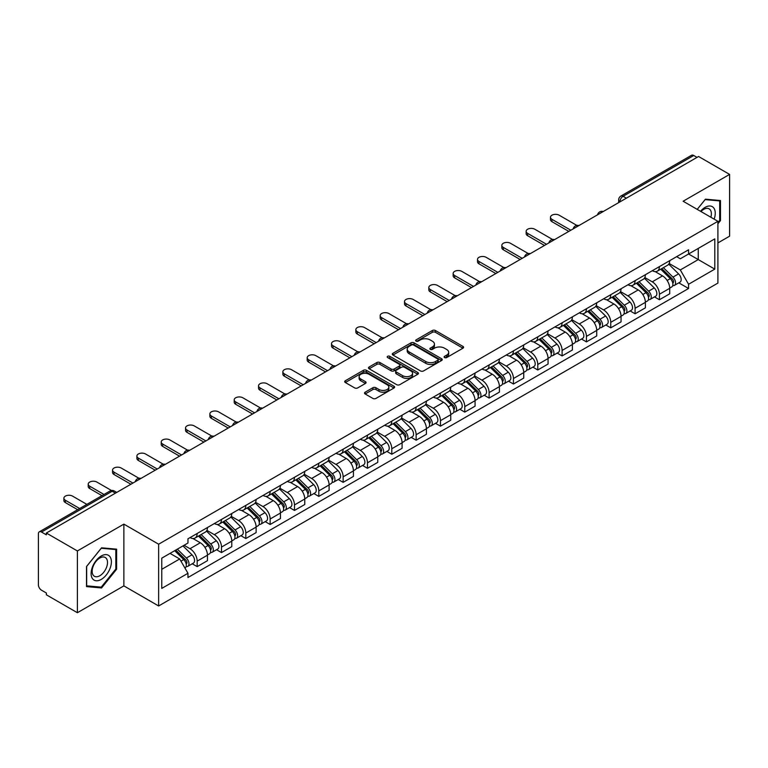 <?xml version="1.0" encoding="UTF-8"?>
<svg xmlns="http://www.w3.org/2000/svg" width="768" height="768" viewBox="0 0 768 768"><rect width="100%" height="100%" fill="white"/><g stroke="black" fill="none" stroke-linecap="round" stroke-linejoin="round"><path stroke-width="1.15" d="M444.557 357.571A1.517 0.874 0 0 0 446.698 357.571L462.96 348.182A2.17 1.248 0 0 0 463.594 347.299A2.17 1.248 0 0 0 462.96 346.416L435.408 330.509A2.17 1.248 0 0 0 432.346 330.509L416.083 339.898A1.517 0.874 0 0 0 415.642 340.512A1.517 0.874 0 0 0 416.083 341.136A1.517 0.874 0 0 0 418.224 341.136L420.326 339.917A6.931 4.003 0 0 1 430.128 339.917L432.422 341.242A6.931 4.003 0 0 1 434.448 344.074A6.931 4.003 0 0 1 432.422 346.906L430.32 348.115A1.517 0.874 0 0 0 429.878 348.739A1.517 0.874 0 0 0 430.32 349.354A1.517 0.874 0 0 0 432.461 349.354L434.563 348.134A6.931 4.003 0 0 1 444.365 348.134L446.659 349.459A6.931 4.003 0 0 1 448.685 352.291A6.931 4.003 0 0 1 446.659 355.123L444.557 356.333A1.517 0.874 0 0 0 444.115 356.957A1.517 0.874 0 0 0 444.557 357.571L444.557 356.333M365.146 392.198A2.17 1.248 0 0 0 364.512 393.082A2.17 1.248 0 0 0 365.146 393.965L372.874 398.429A2.17 1.248 0 0 0 375.936 398.429L394.003 387.994A2.17 1.248 0 0 0 394.637 387.11A2.17 1.248 0 0 0 394.003 386.227L366.442 370.32A2.17 1.248 0 0 0 363.379 370.32L345.322 380.755A2.17 1.248 0 0 0 344.688 381.638A2.17 1.248 0 0 0 345.322 382.522L354.662 387.907A2.17 1.248 0 0 0 357.715 387.907L365.453 383.443A2.17 1.248 0 0 0 366.086 382.56A2.17 1.248 0 0 0 365.453 381.677L360.816 379.008A5.789 3.341 0 0 1 359.126 376.637A5.789 3.341 0 0 1 362.698 373.555A5.789 3.341 0 0 1 369.005 374.275L387.149 384.749A5.789 3.341 0 0 1 388.848 387.11A5.789 3.341 0 0 1 385.267 390.202A5.789 3.341 0 0 1 378.96 389.482L375.936 387.734A2.17 1.248 0 0 0 372.874 387.734L365.146 392.198L365.146 393.965M158.64 544.205L123.869 524.122L77.386 550.954L46.358 533.04L698.563 156.49L729.6 174.403L683.126 201.235L717.907 221.318L158.64 544.205L158.64 605.971L717.907 283.085L717.907 221.318M420.48 370.944A2.17 1.248 0 0 0 423.542 370.944L441.61 360.509A2.17 1.248 0 0 0 442.243 359.626A2.17 1.248 0 0 0 441.61 358.742L414.058 342.835A2.17 1.248 0 0 0 410.995 342.835L392.928 353.261A2.17 1.248 0 0 0 392.294 354.144A2.17 1.248 0 0 0 392.928 355.027L420.48 370.944M388.253 357.898A1.517 0.874 0 0 1 389.789 358.118L417.773 374.275L399.744 384.682A2.17 1.248 0 0 1 396.682 384.682L369.12 368.774L369.12 367.008A2.17 1.248 0 0 0 368.486 367.891A2.17 1.248 0 0 0 369.12 368.774M369.12 367.008L376.858 362.544A2.17 1.248 0 0 1 379.92 362.544L391.094 368.995A2.17 1.248 0 0 0 394.157 368.995L399.283 366.038A2.17 1.248 0 0 0 399.917 365.155A2.17 1.248 0 0 0 399.283 364.272L387.648 357.552A1.517 0.874 0 0 1 387.206 356.928A1.517 0.874 0 0 1 388.138 356.122A1.517 0.874 0 0 1 389.789 356.314L417.802 372.49A2.17 1.248 0 0 1 418.435 373.373A2.17 1.248 0 0 1 417.802 374.256L417.802 372.49M77.386 550.954L77.386 612.72L46.358 594.806L46.358 593.002L41.52 590.218A4.406 2.544 -120 0 1 38.4 584.813L38.4 533.846A4.406 2.544 -120 0 1 39.312 531.83L109.958 491.04A4.406 2.544 60 0 1 112.166 491.261L41.52 532.042A4.406 2.544 -120 0 0 39.312 531.83M717.907 242.928L729.6 236.17L729.6 174.403M77.386 612.72L123.869 585.888L158.64 605.971M46.358 533.04L46.358 534.835L41.52 532.042M626.352 198.173L623.078 196.282A4.406 2.544 60 0 0 620.88 196.061L691.526 155.28A4.406 2.544 60 0 1 693.734 155.491L623.078 196.282A4.406 2.544 120 0 0 619.958 201.686L619.958 201.869M697.008 157.382L693.734 155.491M659.414 266.602A10.147 5.856 60 0 1 657.322 271.162L667.613 265.219A10.147 5.856 -120 0 0 669.715 260.659M644.813 277.526L652.243 281.827A10.147 5.856 60 0 1 659.424 294.25L669.715 288.307A10.147 5.856 -120 0 0 662.534 275.885L655.171 271.622M669.715 288.307L669.715 293.798L659.424 299.741L654.48 296.89M657.322 271.162A10.147 5.856 60 0 1 652.32 270.701M659.424 294.25L659.424 299.741M635.088 280.656A10.147 5.856 60 0 1 632.986 285.206L643.286 279.264A10.147 5.856 -120 0 0 645.379 274.714M630.154 310.934L635.088 313.786L645.379 307.843L645.379 302.352A10.147 5.856 -120 0 0 638.208 289.93L630.845 285.677M632.986 285.206A10.147 5.856 60 0 1 627.994 284.746M620.486 291.581L627.917 295.872A10.147 5.856 60 0 1 635.088 308.294L635.088 313.786M610.762 294.701A10.147 5.856 60 0 1 608.659 299.251L618.95 293.309A10.147 5.856 -120 0 0 621.053 288.758M605.827 324.989L610.762 327.83L621.053 321.888L621.053 316.397A10.147 5.856 -120 0 0 613.882 303.974L606.509 299.722M608.659 299.251A10.147 5.856 60 0 1 603.667 298.79M596.15 305.626L603.59 309.917A10.147 5.856 60 0 1 610.762 322.339L610.762 327.83M586.435 308.746A10.147 5.856 60 0 1 584.333 313.296L594.624 307.354A10.147 5.856 -120 0 0 596.726 302.803M581.501 339.034L586.435 341.885L596.726 335.942L596.726 330.442A10.147 5.856 -120 0 0 589.555 318.019L582.182 313.766M584.333 313.296A10.147 5.856 60 0 1 579.331 312.845M571.824 319.67L579.254 323.962A10.147 5.856 60 0 1 586.435 336.384L586.435 341.885M562.099 322.79A10.147 5.856 60 0 1 559.997 327.35L570.298 321.398A10.147 5.856 -120 0 0 572.4 316.848M557.165 353.078L562.099 355.93L572.4 349.987L572.4 344.496A10.147 5.856 -120 0 0 565.219 332.064L557.856 327.811M559.997 327.35A10.147 5.856 60 0 1 555.005 326.89M547.498 333.715L554.928 338.006A10.147 5.856 60 0 1 562.099 350.438L562.099 355.93M537.773 336.835A10.147 5.856 60 0 1 535.67 341.395L545.962 335.453A10.147 5.856 -120 0 0 548.064 330.893M532.838 367.123L537.773 369.974L548.064 364.032L548.064 358.541A10.147 5.856 -120 0 0 540.893 346.109L533.53 341.856M535.67 341.395A10.147 5.856 60 0 1 530.678 340.934M523.162 347.76L530.602 352.051A10.147 5.856 60 0 1 537.773 364.483L537.773 369.974M513.446 350.88A10.147 5.856 60 0 1 511.344 355.44L521.635 349.498A10.147 5.856 -120 0 0 523.738 344.938M508.512 381.168L513.446 384.019L523.738 378.077L523.738 372.586A10.147 5.856 -120 0 0 516.566 360.163L509.194 355.901M511.344 355.44A10.147 5.856 60 0 1 506.352 354.979M498.835 361.805L506.266 366.106A10.147 5.856 60 0 1 513.446 378.528L513.446 384.019M489.11 364.934A10.147 5.856 60 0 1 487.018 369.485L497.309 363.542A10.147 5.856 -120 0 0 499.411 358.992M484.176 395.213L489.11 398.064L499.411 392.122L499.411 386.63A10.147 5.856 -120 0 0 492.23 374.208L484.867 369.955M487.018 369.485A10.147 5.856 60 0 1 482.016 369.024M474.509 375.859L481.939 380.15A10.147 5.856 60 0 1 489.11 392.573L489.11 398.064M464.784 378.979A10.147 5.856 60 0 1 462.682 383.53L472.973 377.587A10.147 5.856 -120 0 0 475.075 373.037M459.85 409.267L464.784 412.109L475.075 406.166L475.075 400.675A10.147 5.856 -120 0 0 467.904 388.253L460.541 384M462.682 383.53A10.147 5.856 60 0 1 457.69 383.069M450.173 389.904L457.613 394.195A10.147 5.856 60 0 1 464.784 406.618L464.784 412.109M440.458 393.024A10.147 5.856 60 0 1 438.355 397.574L448.646 391.632A10.147 5.856 -120 0 0 450.749 387.082M435.523 423.312L440.458 426.163L450.749 420.211L450.749 414.72A10.147 5.856 -120 0 0 443.578 402.298L436.205 398.045M438.355 397.574A10.147 5.856 60 0 1 433.363 397.123M425.846 403.949L433.286 408.24A10.147 5.856 60 0 1 440.458 420.662L440.458 426.163M416.131 407.069A10.147 5.856 60 0 1 414.029 411.619L424.32 405.677A10.147 5.856 -120 0 0 426.422 401.126M411.187 437.357L416.131 440.208L426.422 434.266L426.422 428.774A10.147 5.856 -120 0 0 419.242 416.342L411.878 412.09M414.029 411.619A10.147 5.856 60 0 1 409.027 411.168M401.52 417.994L408.95 422.285A10.147 5.856 60 0 1 416.131 434.717L416.131 440.208M391.795 421.114A10.147 5.856 60 0 1 389.693 425.674L399.994 419.731A10.147 5.856 -120 0 0 402.086 415.171M386.861 451.402L391.795 454.253L402.086 448.31L402.086 442.819A10.147 5.856 -120 0 0 394.915 430.387L387.552 426.134M389.693 425.674A10.147 5.856 60 0 1 384.701 425.213M377.194 432.038L384.624 436.33A10.147 5.856 60 0 1 391.795 448.762L391.795 454.253M367.469 435.158A10.147 5.856 60 0 1 365.366 439.718L375.658 433.776A10.147 5.856 -120 0 0 377.76 429.216M362.534 465.446L367.469 468.298L377.76 462.355L377.76 456.864A10.147 5.856 -120 0 0 370.589 444.432L363.216 440.179M365.366 439.718A10.147 5.856 60 0 1 360.374 439.258M352.858 446.083L360.298 450.384A10.147 5.856 60 0 1 367.469 462.806L367.469 468.298M343.142 449.213A10.147 5.856 60 0 1 341.04 453.763L351.331 447.821A10.147 5.856 -120 0 0 353.434 443.27M338.208 479.491L343.142 482.342L353.434 476.4L353.434 470.909A10.147 5.856 -120 0 0 346.262 458.486L338.89 454.234M341.04 453.763A10.147 5.856 60 0 1 336.048 453.302M328.531 460.138L335.962 464.429A10.147 5.856 60 0 1 343.142 476.851L343.142 482.342M318.806 463.258A10.147 5.856 60 0 1 316.714 467.808L327.005 461.866A10.147 5.856 -120 0 0 329.107 457.315M313.872 493.546L318.806 496.387L329.107 490.445L329.107 484.954A10.147 5.856 -120 0 0 321.926 472.531L314.563 468.278M316.714 467.808A10.147 5.856 60 0 1 311.712 467.347M304.205 474.182L311.635 478.474A10.147 5.856 60 0 1 318.806 490.896L318.806 496.387M294.48 477.302A10.147 5.856 60 0 1 292.378 481.853L302.669 475.91A10.147 5.856 -120 0 0 304.771 471.36M289.546 507.59L294.48 510.432L304.771 504.49L304.771 498.998A10.147 5.856 -120 0 0 297.6 486.576L290.237 482.323M292.378 481.853A10.147 5.856 60 0 1 287.386 481.402M279.869 488.227L287.309 492.518A10.147 5.856 60 0 1 294.48 504.941L294.48 510.432M270.154 491.347A10.147 5.856 60 0 1 268.051 495.898L278.342 489.955A10.147 5.856 -120 0 0 280.445 485.405M265.219 521.635L270.154 524.486L280.445 518.544L280.445 513.043A10.147 5.856 -120 0 0 273.274 500.621L265.901 496.368M268.051 495.898A10.147 5.856 60 0 1 263.059 495.446M255.542 502.272L262.982 506.563A10.147 5.856 60 0 1 270.154 518.995L270.154 524.486M245.818 505.392A10.147 5.856 60 0 1 243.725 509.952L254.016 504.01A10.147 5.856 -120 0 0 256.118 499.45M240.883 535.68L245.818 538.531L256.118 532.589L256.118 527.098A10.147 5.856 -120 0 0 248.938 514.666L241.574 510.413M243.725 509.952A10.147 5.856 60 0 1 238.723 509.491M231.216 516.317L238.646 520.608A10.147 5.856 60 0 1 245.818 533.04L245.818 538.531M221.491 519.437A10.147 5.856 60 0 1 219.389 523.997L229.69 518.054A10.147 5.856 -120 0 0 231.782 513.494M216.557 549.725L221.491 552.576L231.782 546.634L231.782 541.142A10.147 5.856 -120 0 0 224.611 528.71L217.248 524.458M219.389 523.997A10.147 5.856 60 0 1 214.397 523.536M206.89 530.362L214.32 534.653A10.147 5.856 60 0 1 221.491 547.085L221.491 552.576M197.165 533.491A10.147 5.856 60 0 1 195.062 538.042L205.354 532.099A10.147 5.856 -120 0 0 207.456 527.549M192.23 563.77L197.165 566.621L207.456 560.678L207.456 555.187A10.147 5.856 -120 0 0 200.285 542.765L192.912 538.512M195.062 538.042A10.147 5.856 60 0 1 190.07 537.581M184.061 545.28L189.994 548.707A10.147 5.856 60 0 1 197.165 561.13L197.165 566.621M676.656 256.656L680.314 258.768L714.787 238.877L698.256 248.419L698.256 259.584L680.314 269.942L669.139 263.482M161.76 569.318L179.693 558.97L187.958 573.283L161.76 588.413L161.76 558.154L187.958 543.034L187.958 538.8L688.579 249.773L688.579 253.997L714.787 269.126L688.579 284.256L680.314 269.942M714.787 238.877L714.787 269.126M187.958 573.283L187.958 577.517L688.579 288.49L688.579 284.256M717.907 223.786L720.48 220.589L720.48 200.525L705.427 199.181L697.229 209.376L705.11 199.622L719.693 200.928L719.693 220.368L717.907 222.595M123.869 524.122L123.869 585.888M86.515 586.608L101.558 587.952L116.611 569.222L116.611 549.158L101.558 547.814L86.515 566.534L86.515 586.608M179.693 558.97L170.026 553.382M678.816 282.845L688.579 288.49M719.693 220.138L720.48 220.589M99.974 587.03L101.558 587.952M115.834 568.781L116.611 569.222M445.162 357.782L446.659 356.918A6.931 4.003 0 0 0 448.685 354.096L448.685 352.291M434.448 344.074L434.448 345.869A6.931 4.003 0 0 1 432.422 348.701L430.925 349.565M462.931 348.202L435.408 332.304A2.17 1.248 0 0 0 432.346 332.304L416.688 341.347M441.61 358.742L441.61 360.509L414.058 344.64A2.17 1.248 0 0 0 410.995 344.64L392.957 355.046M437.779 360.25A1.517 0.874 0 0 0 438.221 359.626A1.517 0.874 0 0 0 437.779 359.011L413.597 345.043A1.517 0.874 0 0 0 411.446 345.043L409.229 346.33A6.931 4.003 0 0 0 407.203 349.152A6.931 4.003 0 0 0 409.229 351.984L425.76 361.526A6.931 4.003 0 0 0 435.562 361.526L437.779 360.25L437.779 362.045A1.517 0.874 0 0 0 438.221 361.43L438.221 359.626M407.203 349.152L407.203 350.957A6.931 4.003 0 0 0 409.229 353.779L409.229 351.984M437.779 362.045L435.562 363.331A6.931 4.003 0 0 1 425.76 363.331L409.229 353.779M369.149 368.794L376.858 364.349L376.858 362.544M399.917 365.155L399.917 366.95A2.17 1.248 0 0 1 399.283 367.834L394.157 370.8A2.17 1.248 0 0 1 391.094 370.8L379.92 364.349A2.17 1.248 0 0 0 376.858 364.349M402.691 375.686A5.789 3.341 0 0 0 408.998 376.416A5.789 3.341 0 0 0 412.57 373.325A5.789 3.341 0 0 0 410.88 370.963L404.486 367.277A2.17 1.248 0 0 0 401.424 367.277L396.298 370.234A2.17 1.248 0 0 0 395.664 371.117A2.17 1.248 0 0 0 396.298 372L402.691 375.686L402.691 377.491A5.789 3.341 0 0 0 408.998 378.221A5.789 3.341 0 0 0 412.57 375.13L412.57 373.325M395.664 371.117L395.664 372.922A2.17 1.248 0 0 0 396.298 373.805L396.298 372M402.691 377.491L396.298 373.805M388.848 387.11L388.848 388.915A5.789 3.341 0 0 1 385.267 392.006A5.789 3.341 0 0 1 378.96 391.277L375.936 389.53A2.17 1.248 0 0 0 372.874 389.53L365.174 393.984M359.126 376.637L359.126 378.442A5.789 3.341 0 0 0 360.816 380.803L360.816 379.008M365.424 383.462L360.816 380.803M393.974 388.013L366.442 372.125A2.17 1.248 0 0 0 363.379 372.125L345.35 382.531M660.73 269.194L670.31 278.65A5.51 3.187 60 0 1 671.77 286.915L669.715 288.106M662.64 271.075L666.701 273.427M576.854 225.418L559.142 215.194A5.069 2.928 -0 0 0 553.613 214.56A5.069 2.928 -0 0 0 550.483 217.267A5.069 2.928 -0 0 0 551.962 219.331L570.835 230.227M661.795 268.579L672.288 278.928A2.65 1.526 60 0 1 672.989 282.902A2.65 1.526 60 0 1 672.749 282.998M663.379 267.658L672.96 277.114A5.51 3.187 60 0 1 674.419 285.379A5.51 3.187 60 0 1 672.758 285.562M668.746 264.173L678.576 273.878A5.51 3.187 60 0 1 680.035 282.144L674.419 285.379M568.81 231.398L551.962 221.674A5.069 2.928 180 0 1 550.483 219.61L550.483 217.267M636.403 283.238L645.984 292.694A5.51 3.187 60 0 1 647.443 300.96L645.379 302.15M638.314 285.12L642.374 287.472M552.528 239.472L534.806 229.238A5.069 2.928 -0 0 0 529.286 228.605A5.069 2.928 -0 0 0 526.147 231.312A5.069 2.928 -0 0 0 527.635 233.386L546.509 244.272M637.459 282.624L647.962 292.982A2.65 1.526 60 0 1 648.653 296.947A2.65 1.526 60 0 1 648.413 297.043M639.053 281.702L648.634 291.158A5.51 3.187 60 0 1 650.093 299.434A5.51 3.187 60 0 1 648.422 299.606M644.41 278.218L654.25 287.923A5.51 3.187 60 0 1 655.709 296.189L650.093 299.434M544.483 245.443L527.635 235.718A5.069 2.928 180 0 1 526.147 233.654L526.147 231.312M612.067 297.283L621.658 306.739A5.51 3.187 60 0 1 623.107 315.005L621.053 316.195M613.978 299.174L618.048 301.517M528.202 253.517L510.48 243.283A5.069 2.928 -0 0 0 504.95 242.65A5.069 2.928 -0 0 0 501.821 245.357A5.069 2.928 -0 0 0 503.309 247.43L522.173 258.326M613.133 296.669L623.626 307.027A2.65 1.526 60 0 1 624.326 310.992A2.65 1.526 60 0 1 624.086 311.088M614.717 295.757L624.307 305.213A5.51 3.187 60 0 1 625.757 313.478A5.51 3.187 60 0 1 624.096 313.651M620.083 292.262L629.923 301.968A5.51 3.187 60 0 1 631.373 310.234L625.757 313.478M520.147 259.488L503.309 249.773A5.069 2.928 180 0 1 501.821 247.699L501.821 245.357M714.154 219.149A14.333 8.275 120 0 0 713.894 208.147A14.333 8.275 120 0 0 700.522 211.277M710.87 217.248A10.858 6.269 120 0 0 710.342 209.971A10.858 6.269 120 0 0 709.123 208.848A10.858 6.269 120 0 0 700.963 211.536M718.733 200.371L719.693 200.928M110.026 556.781A14.333 8.275 120 0 0 96.182 560.496A14.333 8.275 120 0 0 92.467 578.621A14.333 8.275 120 0 0 106.32 574.915A14.333 8.275 120 0 0 110.026 556.781M106.474 558.614A10.858 6.269 120 0 0 105.254 557.482A10.858 6.269 120 0 0 95.155 562.55A10.858 6.269 120 0 0 93.178 575.146A10.858 6.269 120 0 0 94.406 576.278A10.858 6.269 120 0 0 104.506 571.219A10.858 6.269 120 0 0 106.474 558.614M101.251 587.146L86.669 585.84L86.669 566.4L101.251 548.256L115.834 549.562L115.834 569.002L101.251 587.146M114.864 549.005L115.834 549.562M587.741 311.328L597.322 320.784A5.51 3.187 60 0 1 598.781 329.05L596.726 330.24M589.651 313.219L593.712 315.562M503.866 267.562L486.154 257.328A5.069 2.928 -0 0 0 480.624 256.694A5.069 2.928 -0 0 0 477.494 259.402A5.069 2.928 -0 0 0 478.982 261.475L497.846 272.371M588.806 310.714L599.299 321.072A2.65 1.526 60 0 1 600 325.037A2.65 1.526 60 0 1 599.76 325.133M590.39 309.802L599.981 319.258A5.51 3.187 60 0 1 601.43 327.523A5.51 3.187 60 0 1 599.77 327.696M595.757 306.307L605.587 316.013A5.51 3.187 60 0 1 607.046 324.278L601.43 327.523M495.821 273.542L478.982 263.818A5.069 2.928 180 0 1 477.494 261.744L477.494 259.402M563.414 325.373L572.995 334.829A5.51 3.187 60 0 1 574.454 343.094L572.39 344.285M565.325 327.264L569.386 329.606M479.539 281.606L461.818 271.382A5.069 2.928 -0 0 0 456.298 270.739A5.069 2.928 -0 0 0 453.158 273.446A5.069 2.928 -0 0 0 454.646 275.52L473.52 286.416M564.47 324.758L574.973 335.117A2.65 1.526 60 0 1 575.664 339.082A2.65 1.526 60 0 1 575.424 339.178M566.064 323.846L575.645 333.302A5.51 3.187 60 0 1 577.104 341.568A5.51 3.187 60 0 1 575.434 341.741M571.43 320.362L581.261 330.058A5.51 3.187 60 0 1 582.72 338.323L577.104 341.568M471.494 287.587L454.646 277.862A5.069 2.928 180 0 1 453.158 275.789L453.158 273.446M539.078 339.427L548.669 348.883A5.51 3.187 60 0 1 550.118 357.149L548.064 358.33M540.998 341.309L545.059 343.651M455.213 295.651L437.491 285.427A5.069 2.928 -0 0 0 431.962 284.794A5.069 2.928 -0 0 0 428.832 287.491A5.069 2.928 -0 0 0 430.32 289.565L449.194 300.461M540.144 338.813L550.637 349.162A2.65 1.526 60 0 1 551.338 353.136A2.65 1.526 60 0 1 551.098 353.232M541.738 337.891L551.318 347.347A5.51 3.187 60 0 1 552.778 355.613A5.51 3.187 60 0 1 551.107 355.795M547.094 334.406L556.934 344.102A5.51 3.187 60 0 1 558.384 352.378L552.778 355.613M447.158 301.632L430.32 291.907A5.069 2.928 180 0 1 428.832 289.834L428.832 287.491M514.752 353.472L524.342 362.928A5.51 3.187 60 0 1 525.792 371.194L523.738 372.384M516.662 355.354L520.723 357.696M430.877 309.696L413.165 299.472A5.069 2.928 -0 0 0 407.635 298.838A5.069 2.928 -0 0 0 404.506 301.546A5.069 2.928 -0 0 0 405.994 303.61L424.858 314.506M515.818 352.858L526.31 363.206A2.65 1.526 60 0 1 527.011 367.181A2.65 1.526 60 0 1 526.771 367.277M517.402 351.936L526.992 361.392A5.51 3.187 60 0 1 528.442 369.658A5.51 3.187 60 0 1 526.781 369.84M522.768 348.451L532.608 358.157A5.51 3.187 60 0 1 534.058 366.422L528.442 369.658M422.832 315.677L405.994 305.952A5.069 2.928 180 0 1 404.506 303.878L404.506 301.546M490.426 367.517L500.006 376.973A5.51 3.187 60 0 1 501.466 385.238L499.402 386.429M492.336 369.398L496.397 371.75M406.55 323.75L388.838 313.517A5.069 2.928 -0 0 0 383.309 312.883A5.069 2.928 -0 0 0 380.179 315.59A5.069 2.928 -0 0 0 381.658 317.664L400.531 328.55M491.491 366.902L501.984 377.261A2.65 1.526 60 0 1 502.685 381.226A2.65 1.526 60 0 1 502.435 381.322M493.075 365.981L502.656 375.437A5.51 3.187 60 0 1 504.115 383.712A5.51 3.187 60 0 1 502.445 383.885M498.442 362.496L508.272 372.202A5.51 3.187 60 0 1 509.731 380.467L504.115 383.712M398.506 329.722L381.658 319.997A5.069 2.928 180 0 1 380.179 317.933L380.179 315.59M466.099 381.562L475.68 391.018A5.51 3.187 60 0 1 477.13 399.283L475.075 400.474M468.01 383.443L472.07 385.795M382.224 337.795L364.502 327.562A5.069 2.928 -0 0 0 358.973 326.928A5.069 2.928 -0 0 0 355.843 329.635A5.069 2.928 -0 0 0 357.331 331.709L376.205 342.605M467.155 380.947L477.658 391.306A2.65 1.526 60 0 1 478.349 395.27A2.65 1.526 60 0 1 478.109 395.366M468.749 380.035L478.33 389.491A5.51 3.187 60 0 1 479.789 397.757A5.51 3.187 60 0 1 478.118 397.93M474.106 376.541L483.946 386.246A5.51 3.187 60 0 1 485.395 394.512L479.789 397.757M374.17 343.766L357.331 334.051A5.069 2.928 180 0 1 355.843 331.978L355.843 329.635M441.763 395.606L451.354 405.062A5.51 3.187 60 0 1 452.803 413.328L450.749 414.518M443.674 397.498L447.744 399.84M357.888 351.84L340.176 341.606A5.069 2.928 -0 0 0 334.646 340.973A5.069 2.928 -0 0 0 331.517 343.68A5.069 2.928 -0 0 0 333.005 345.754L351.869 356.65M442.829 394.992L453.322 405.35A2.65 1.526 60 0 1 454.022 409.315A2.65 1.526 60 0 1 453.782 409.411M444.413 394.08L454.003 403.536A5.51 3.187 60 0 1 455.453 411.802A5.51 3.187 60 0 1 453.792 411.974M449.779 390.586L459.619 400.291A5.51 3.187 60 0 1 461.069 408.557L455.453 411.802M349.843 357.821L333.005 348.096A5.069 2.928 180 0 1 331.517 346.022L331.517 343.68M417.437 409.651L427.018 419.107A5.51 3.187 60 0 1 428.477 427.373L426.422 428.563M419.347 411.542L423.408 413.885M333.562 365.885L315.85 355.661A5.069 2.928 -0 0 0 310.32 355.018A5.069 2.928 -0 0 0 307.19 357.725A5.069 2.928 -0 0 0 308.669 359.798L327.542 370.694M418.502 409.037L428.995 419.395A2.65 1.526 60 0 1 429.696 423.36A2.65 1.526 60 0 1 429.456 423.456M420.086 408.125L429.677 417.581A5.51 3.187 60 0 1 431.126 425.846A5.51 3.187 60 0 1 429.466 426.019M425.453 404.63L435.283 414.336A5.51 3.187 60 0 1 436.742 422.602L431.126 425.846M325.517 371.866L308.669 362.141A5.069 2.928 180 0 1 307.19 360.067L307.19 357.725M393.11 423.706L402.691 433.152A5.51 3.187 60 0 1 404.15 441.427L402.086 442.608M395.021 425.587L399.082 427.93M309.235 379.93L291.514 369.706A5.069 2.928 -0 0 0 285.994 369.072A5.069 2.928 -0 0 0 282.854 371.77A5.069 2.928 -0 0 0 284.342 373.843L303.216 384.739M394.166 423.091L404.669 433.44A2.65 1.526 60 0 1 405.36 437.414A2.65 1.526 60 0 1 405.12 437.501M395.76 422.17L405.341 431.626A5.51 3.187 60 0 1 406.8 439.891A5.51 3.187 60 0 1 405.13 440.074M401.126 418.685L410.957 428.381A5.51 3.187 60 0 1 412.416 436.656L406.8 439.891M301.19 385.91L284.342 376.186A5.069 2.928 180 0 1 282.854 374.112L282.854 371.77M368.774 437.75L378.365 447.206A5.51 3.187 60 0 1 379.814 455.472L377.76 456.653M370.685 439.632L374.755 441.974M284.909 393.974L267.187 383.75A5.069 2.928 -0 0 0 261.658 383.117A5.069 2.928 -0 0 0 258.528 385.824A5.069 2.928 -0 0 0 260.016 387.888L278.88 398.784M369.84 437.136L380.333 447.485A2.65 1.526 60 0 1 381.034 451.459A2.65 1.526 60 0 1 380.794 451.555M371.434 436.214L381.014 445.67A5.51 3.187 60 0 1 382.464 453.936A5.51 3.187 60 0 1 380.803 454.118M376.79 432.73L386.63 442.435A5.51 3.187 60 0 1 388.08 450.701L382.464 453.936M276.854 399.955L260.016 390.23A5.069 2.928 180 0 1 258.528 388.157L258.528 385.824M344.448 451.795L354.029 461.251A5.51 3.187 60 0 1 355.488 469.517L353.434 470.707M346.358 453.677L350.419 456.029M260.573 408.029L242.861 397.795A5.069 2.928 -0 0 0 237.331 397.162A5.069 2.928 -0 0 0 234.202 399.869A5.069 2.928 -0 0 0 235.69 401.933L254.554 412.829M345.514 451.181L356.006 461.53A2.65 1.526 60 0 1 356.707 465.504A2.65 1.526 60 0 1 356.467 465.6M347.098 450.259L356.688 459.715A5.51 3.187 60 0 1 358.138 467.981A5.51 3.187 60 0 1 356.477 468.163M352.464 446.774L362.294 456.48A5.51 3.187 60 0 1 363.754 464.746L358.138 467.981M252.528 414L235.69 404.275A5.069 2.928 180 0 1 234.202 402.211L234.202 399.869M320.122 465.84L329.702 475.296A5.51 3.187 60 0 1 331.162 483.562L329.098 484.752M322.032 467.722L326.093 470.074M236.246 422.074L218.534 411.84A5.069 2.928 -0 0 0 213.005 411.206A5.069 2.928 -0 0 0 209.866 413.914A5.069 2.928 -0 0 0 211.354 415.987L230.227 426.883M321.187 465.226L331.68 475.584A2.65 1.526 60 0 1 332.381 479.549A2.65 1.526 60 0 1 332.131 479.645M322.771 464.314L332.352 473.77A5.51 3.187 60 0 1 333.811 482.035A5.51 3.187 60 0 1 332.141 482.208M328.138 460.819L337.968 470.525A5.51 3.187 60 0 1 339.427 478.79L333.811 482.035M228.202 428.045L211.354 418.33A5.069 2.928 180 0 1 209.866 416.256L209.866 413.914M295.786 479.885L305.376 489.341A5.51 3.187 60 0 1 306.826 497.606L304.771 498.797M297.706 481.776L301.766 484.118M211.92 436.118L194.198 425.885A5.069 2.928 -0 0 0 188.669 425.251A5.069 2.928 -0 0 0 185.539 427.958A5.069 2.928 -0 0 0 187.027 430.032L205.901 440.928M296.851 479.27L307.344 489.629A2.65 1.526 60 0 1 308.045 493.594A2.65 1.526 60 0 1 307.805 493.69M298.445 478.358L308.026 487.814A5.51 3.187 60 0 1 309.485 496.08A5.51 3.187 60 0 1 307.814 496.253M303.802 474.864L313.642 484.57A5.51 3.187 60 0 1 315.091 492.835L309.485 496.08M203.866 442.099L187.027 432.374A5.069 2.928 180 0 1 185.539 430.301L185.539 427.958M271.459 493.93L281.05 503.386A5.51 3.187 60 0 1 282.499 511.651L280.445 512.842M273.37 495.821L277.44 498.163M187.584 450.163L169.872 439.939A5.069 2.928 -0 0 0 164.342 439.296A5.069 2.928 -0 0 0 161.213 442.003A5.069 2.928 -0 0 0 162.701 444.077L181.565 454.973M272.525 493.315L283.018 503.674A2.65 1.526 60 0 1 283.718 507.638A2.65 1.526 60 0 1 283.478 507.734M274.109 492.403L283.699 501.859A5.51 3.187 60 0 1 285.149 510.125A5.51 3.187 60 0 1 283.488 510.298M279.475 488.909L289.315 498.614A5.51 3.187 60 0 1 290.765 506.88L285.149 510.125M179.539 456.144L162.701 446.419A5.069 2.928 180 0 1 161.213 444.346L161.213 442.003M247.133 507.984L256.714 517.43A5.51 3.187 60 0 1 258.173 525.706L256.109 526.886M249.043 509.866L253.104 512.208M163.258 464.208L145.546 453.984A5.069 2.928 -0 0 0 140.016 453.35A5.069 2.928 -0 0 0 136.886 456.048A5.069 2.928 -0 0 0 138.365 458.122L157.238 469.018M248.198 507.37L258.691 517.718A2.65 1.526 60 0 1 259.392 521.683A2.65 1.526 60 0 1 259.142 521.779M249.782 506.448L259.363 515.904A5.51 3.187 60 0 1 260.822 524.17A5.51 3.187 60 0 1 259.152 524.352M255.149 502.963L264.979 512.659A5.51 3.187 60 0 1 266.438 520.925L260.822 524.17M155.213 470.189L138.365 460.464A5.069 2.928 180 0 1 136.886 458.39L136.886 456.048M222.806 522.029L232.387 531.485A5.51 3.187 60 0 1 233.837 539.75L231.782 540.931M224.717 523.91L228.778 526.253M138.931 478.253L121.21 468.029A5.069 2.928 -0 0 0 115.68 467.395A5.069 2.928 -0 0 0 112.55 470.102A5.069 2.928 -0 0 0 114.038 472.166L132.912 483.062M223.862 521.414L234.365 531.763A2.65 1.526 60 0 1 235.056 535.738A2.65 1.526 60 0 1 234.816 535.834M225.456 520.493L235.037 529.949A5.51 3.187 60 0 1 236.496 538.214A5.51 3.187 60 0 1 234.826 538.397M230.813 517.008L240.653 526.714A5.51 3.187 60 0 1 242.102 534.979L236.496 538.214M130.886 484.234L114.038 474.509A5.069 2.928 180 0 1 112.55 472.435L112.55 470.102M198.47 536.074L208.061 545.53A5.51 3.187 60 0 1 209.51 553.795L207.456 554.986M200.381 537.955L204.451 540.307M111.485 490.502L96.883 482.074A5.069 2.928 -0 0 0 91.354 481.44A5.069 2.928 -0 0 0 88.224 484.147A5.069 2.928 -0 0 0 89.712 486.211L104.016 494.477M199.536 535.459L210.029 545.808A2.65 1.526 60 0 1 210.73 549.782A2.65 1.526 60 0 1 210.49 549.878M201.12 534.538L210.71 543.994A5.51 3.187 60 0 1 212.16 552.259A5.51 3.187 60 0 1 210.499 552.442M206.486 531.053L216.326 540.758A5.51 3.187 60 0 1 217.776 549.024L212.16 552.259M101.981 495.648L89.712 488.554A5.069 2.928 180 0 1 88.224 486.49L88.224 484.147M174.71 550.685L183.725 559.574A5.51 3.187 60 0 1 185.184 567.84L184.906 567.994M176.054 552L180.115 554.352M86.861 504.374L72.557 496.118A5.069 2.928 -0 0 0 67.027 495.485A5.069 2.928 -0 0 0 63.898 498.192A5.069 2.928 -0 0 0 65.376 500.266L79.68 508.522M175.776 550.07L185.702 559.862A2.65 1.526 60 0 1 186.403 563.827A2.65 1.526 60 0 1 186.163 563.923M177.36 549.149L186.384 558.038A5.51 3.187 60 0 1 187.834 566.314A5.51 3.187 60 0 1 186.173 566.486M182.976 545.904L191.99 554.803A5.51 3.187 60 0 1 193.45 563.069L187.834 566.314M77.654 509.693L65.376 502.598A5.069 2.928 180 0 1 63.898 500.534L63.898 498.192M620.122 201.773L619.958 201.686A4.406 2.544 0 0 1 618.672 199.882L618.672 202.608M221.491 547.085L231.782 541.142M245.818 533.04L256.118 527.098M270.154 518.995L280.445 513.043M294.48 504.941L304.771 498.998M318.806 490.896L329.107 484.954M343.142 476.851L353.434 470.909M367.469 462.806L377.76 456.864M391.795 448.762L402.086 442.819M416.131 434.717L426.422 428.774M440.458 420.662L450.749 414.72M464.784 406.618L475.075 400.675M489.11 392.573L499.411 386.63M513.446 378.528L523.738 372.586M537.773 364.483L548.064 358.541M562.099 350.438L572.4 344.496M586.435 336.384L596.726 330.442M610.762 322.339L621.053 316.397M635.088 308.294L645.379 302.352M197.165 561.13L207.456 555.187M189.994 548.707L200.285 542.765M214.32 534.653L224.611 528.71M238.646 520.608L248.938 514.666M262.982 506.563L273.274 500.621M287.309 492.518L297.6 486.576M311.635 478.474L321.926 472.531M335.962 464.429L346.262 458.486M360.298 450.384L370.589 444.432M384.624 436.33L394.915 430.387M408.95 422.285L419.242 416.342M433.286 408.24L443.578 402.298M457.613 394.195L467.904 388.253M481.939 380.15L492.23 374.208M506.266 366.106L516.566 360.163M530.602 352.051L540.893 346.109M554.928 338.006L565.219 332.064M579.254 323.962L589.555 318.019M603.59 309.917L613.882 303.974M627.917 295.872L638.208 289.93M652.243 281.827L662.534 275.885M602.842 211.747A4.406 2.544 120 0 0 600.902 212.87M578.515 225.792A4.406 2.544 120 0 0 576.566 226.915M554.189 239.837A4.406 2.544 120 0 0 552.24 240.97M529.862 253.891A4.406 2.544 120 0 0 527.914 255.014M505.526 267.936A4.406 2.544 120 0 0 503.578 269.059M481.2 281.981A4.406 2.544 120 0 0 479.251 283.104M456.874 296.026A4.406 2.544 120 0 0 454.925 297.149M432.538 310.07A4.406 2.544 120 0 0 430.589 311.194M408.211 324.115A4.406 2.544 120 0 0 406.262 325.248M383.885 338.17A4.406 2.544 120 0 0 381.936 339.293M359.549 352.214A4.406 2.544 120 0 0 357.61 353.338M335.222 366.259A4.406 2.544 120 0 0 333.274 367.382M310.896 380.304A4.406 2.544 120 0 0 308.947 381.427M286.57 394.349A4.406 2.544 120 0 0 284.621 395.472M262.234 408.394A4.406 2.544 120 0 0 260.285 409.526M237.907 422.448A4.406 2.544 120 0 0 235.958 423.571M213.581 436.493A4.406 2.544 120 0 0 211.632 437.616M189.245 450.538A4.406 2.544 120 0 0 187.296 451.661M164.918 464.582A4.406 2.544 120 0 0 162.97 465.706M140.592 478.627A4.406 2.544 120 0 0 138.643 479.75M115.44 493.152L112.166 491.261A4.406 2.544 120 0 1 114.374 491.04A4.406 4.406 0 0 0 109.958 491.04M446.659 356.918L446.659 355.123M430.32 349.354L430.32 348.115M432.422 348.701L432.422 346.906M416.083 341.136L416.083 339.898M432.346 332.304L432.346 330.509M435.408 332.304L435.408 330.509M462.96 348.182L462.96 346.416M392.928 355.027L392.928 353.261M410.995 344.64L410.995 342.835M414.058 344.64L414.058 342.835M425.76 363.331L425.76 361.526M435.562 363.331L435.562 361.526M379.92 364.349L379.92 362.544M391.094 370.8L391.094 368.995M394.157 370.8L394.157 368.995M399.283 367.834L399.283 366.038M389.789 358.118L389.789 356.314M372.874 389.53L372.874 387.734M375.936 389.53L375.936 387.734M378.96 391.277L378.96 389.482M365.453 383.443L365.453 381.677M345.322 382.522L345.322 380.755M363.379 372.125L363.379 370.32M366.442 372.125L366.442 370.32M394.003 387.994L394.003 386.227M670.31 278.65L667.142 280.474M673.536 281.693L672.538 282.259M678.576 273.878L672.96 277.114M551.962 221.674L551.962 219.331M645.984 292.694L642.816 294.518M649.2 295.738L648.211 296.304M654.25 287.923L648.634 291.158M527.635 235.718L527.635 233.386M621.658 306.739L618.49 308.563M624.874 309.782L623.885 310.358M629.923 301.968L624.307 305.213M503.309 249.773L503.309 247.43M597.322 320.784L594.163 322.618M600.547 323.827L599.549 324.403M605.587 316.013L599.981 319.258M478.982 263.818L478.982 261.475M572.995 334.829L569.827 336.662M576.221 337.872L575.222 338.448M581.261 330.058L575.645 333.302M454.646 277.862L454.646 275.52M548.669 348.883L545.501 350.707M551.885 351.917L550.896 352.493M556.934 344.102L551.318 347.347M430.32 291.907L430.32 289.565M524.342 362.928L521.174 364.752M527.558 365.962L526.56 366.538M532.608 358.157L526.992 361.392M405.994 305.952L405.994 303.61M500.006 376.973L496.838 378.797M503.232 380.016L502.234 380.582M508.272 372.202L502.656 375.437M381.658 319.997L381.658 317.664M475.68 391.018L472.512 392.842M478.896 394.061L477.907 394.637M483.946 386.246L478.33 389.491M357.331 334.051L357.331 331.709M451.354 405.062L448.186 406.896M454.57 408.106L453.581 408.682M459.619 400.291L454.003 403.536M333.005 348.096L333.005 345.754M427.018 419.107L423.85 420.941M430.243 422.15L429.245 422.726M435.283 414.336L429.677 417.581M308.669 362.141L308.669 359.798M402.691 433.152L399.523 434.986M405.907 436.195L404.918 436.771M410.957 428.381L405.341 431.626M284.342 376.186L284.342 373.843M378.365 447.206L375.197 449.03M381.581 450.24L380.592 450.816M386.63 442.435L381.014 445.67M260.016 390.23L260.016 387.888M354.029 461.251L350.87 463.075M357.254 464.294L356.256 464.861M362.294 456.48L356.688 459.715M235.69 404.275L235.69 401.933M329.702 475.296L326.534 477.12M332.928 478.339L331.93 478.915M337.968 470.525L332.352 473.77M211.354 418.33L211.354 415.987M305.376 489.341L302.208 491.174M308.592 492.384L307.603 492.96M313.642 484.57L308.026 487.814M187.027 432.374L187.027 430.032M281.05 503.386L277.882 505.219M284.266 506.429L283.277 507.005M289.315 498.614L283.699 501.859M162.701 446.419L162.701 444.077M256.714 517.43L253.546 519.264M259.939 520.474L258.941 521.05M264.979 512.659L259.363 515.904M138.365 460.464L138.365 458.122M232.387 531.485L229.219 533.309M235.603 534.518L234.614 535.094M240.653 526.714L235.037 529.949M114.038 474.509L114.038 472.166M208.061 545.53L204.893 547.354M211.277 548.573L210.288 549.139M216.326 540.758L210.71 543.994M89.712 488.554L89.712 486.211M183.725 559.574L180.97 561.168M186.95 562.618L185.952 563.194M191.99 554.803L186.384 558.038M65.376 502.598L65.376 500.266M603.216 211.536A4.406 4.406 0 0 0 597.562 214.8M578.89 225.581A4.406 4.406 0 0 0 573.235 228.845M554.563 239.626A4.406 4.406 0 0 0 548.899 242.89M530.227 253.67A4.406 4.406 0 0 0 524.573 256.944M505.901 267.715A4.406 4.406 0 0 0 500.246 270.989M481.574 281.76A4.406 4.406 0 0 0 475.91 285.034M457.248 295.814A4.406 4.406 0 0 0 451.584 299.078M432.912 309.859A4.406 4.406 0 0 0 427.258 313.123M408.586 323.904A4.406 4.406 0 0 0 402.922 327.168M384.259 337.949A4.406 4.406 0 0 0 378.595 341.213M359.923 351.994A4.406 4.406 0 0 0 354.269 355.267M335.597 366.038A4.406 4.406 0 0 0 329.942 369.312M311.27 380.093A4.406 4.406 0 0 0 305.606 383.357M286.944 394.138A4.406 4.406 0 0 0 281.28 397.402M262.608 408.182A4.406 4.406 0 0 0 256.954 411.446M238.282 422.227A4.406 4.406 0 0 0 232.618 425.491M213.955 436.272A4.406 4.406 0 0 0 208.291 439.546M189.619 450.317A4.406 4.406 0 0 0 183.965 453.59M165.293 464.371A4.406 4.406 0 0 0 159.638 467.635M140.966 478.416A4.406 4.406 0 0 0 135.302 481.68M116.736 492.403L114.374 491.04M620.88 196.061A4.406 4.406 0 0 0 618.672 199.882"/></g></svg>
